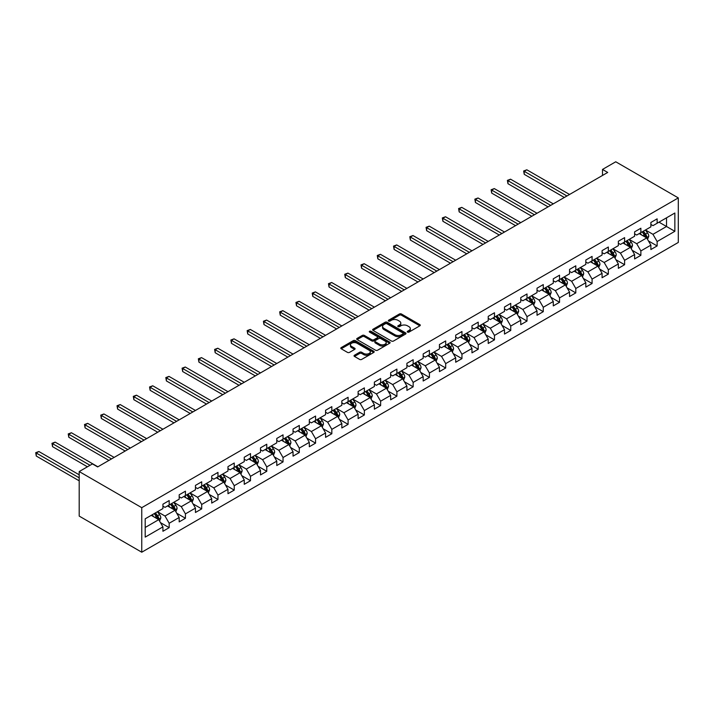 <?xml version="1.0" encoding="UTF-8"?>
<svg xmlns="http://www.w3.org/2000/svg" width="714" height="714" viewBox="0 0 714 714"><rect width="100%" height="100%" fill="white"/><g stroke="black" fill="none" stroke-linecap="round" stroke-linejoin="round"><path stroke-width="1.07" d="M407.551 332.099A1.017 0.589 0 0 0 408.988 332.099L419.859 325.816A1.446 0.839 0 0 0 420.287 325.227A1.446 0.839 0 0 0 419.859 324.638L401.438 313.999A1.446 0.839 0 0 0 399.394 313.999L388.523 320.283A1.017 0.589 0 0 0 389.951 321.104L391.361 320.291A4.632 2.677 0 0 1 397.912 320.291L399.447 321.184A4.632 2.677 0 0 1 400.804 323.067A4.632 2.677 0 0 1 399.447 324.959L398.037 325.771A1.017 0.589 0 0 0 399.474 326.601L400.875 325.789A4.632 2.677 0 0 1 407.426 325.789L408.961 326.673A4.632 2.677 0 0 1 410.318 328.565A4.632 2.677 0 0 1 408.961 330.457L407.551 331.269A1.017 0.589 0 0 0 407.551 332.099L407.551 331.269M354.465 355.242A1.446 0.839 0 0 0 354.046 355.831A1.446 0.839 0 0 0 354.465 356.429L359.633 359.41A1.446 0.839 0 0 0 361.677 359.41L373.761 352.439A1.446 0.839 0 0 0 374.181 351.841A1.446 0.839 0 0 0 373.761 351.252L355.34 340.623A1.446 0.839 0 0 0 353.287 340.623L341.212 347.593A1.446 0.839 0 0 0 340.792 348.182A1.446 0.839 0 0 0 341.212 348.771L347.459 352.377A1.446 0.839 0 0 0 349.503 352.377L354.671 349.396A1.446 0.839 0 0 0 355.09 348.807A1.446 0.839 0 0 0 354.671 348.209L351.574 346.424A3.873 2.231 0 0 1 350.44 344.844A3.873 2.231 0 0 1 352.832 342.782A3.873 2.231 0 0 1 357.054 343.264L369.174 350.262A3.873 2.231 0 0 1 370.307 351.841A3.873 2.231 0 0 1 367.924 353.912A3.873 2.231 0 0 1 363.703 353.43L361.677 352.261A1.446 0.839 0 0 0 359.633 352.261L354.465 355.242L354.465 356.429M678.3 197.903L615.745 161.783L602.5 169.432L607.712 172.44L97.657 466.92L92.436 463.913L79.2 471.552L141.756 507.672L678.3 197.903L678.3 242.448L141.756 552.217L141.756 507.672M391.459 341.033A1.446 0.839 0 0 0 393.512 341.033L405.588 334.063A1.446 0.839 0 0 0 406.007 333.474A1.446 0.839 0 0 0 405.588 332.876L387.166 322.246A1.446 0.839 0 0 0 385.114 322.246L373.038 329.216A1.446 0.839 0 0 0 372.619 329.806A1.446 0.839 0 0 0 373.038 330.395L391.459 341.033M369.914 332.313A1.017 0.589 0 0 1 370.941 332.456L389.657 343.255L377.599 350.217A1.446 0.839 0 0 1 375.546 350.217L357.125 339.587L362.293 336.624L362.293 335.419L357.125 338.4A1.446 0.839 0 0 0 356.705 338.998A1.446 0.839 0 0 0 357.125 339.587L357.125 338.4M362.293 336.624A1.446 0.839 0 0 1 364.345 336.624L364.345 335.419A1.446 0.839 0 0 0 362.293 335.419M364.345 335.419L371.815 339.73A1.446 0.839 0 0 0 373.859 339.73L377.287 337.758A1.446 0.839 0 0 0 377.715 337.16A1.446 0.839 0 0 0 377.287 336.571L369.513 332.081A1.017 0.589 0 0 1 370.941 331.251L389.674 342.068A1.446 0.839 0 0 1 390.094 342.658A1.446 0.839 0 0 1 389.674 343.247L389.674 342.068M160.471 522.63L169.182 527.655L169.182 523.264L179.187 517.48L179.187 521.88L185.444 518.266L185.444 513.875L195.457 508.091L195.457 512.491L201.705 508.877L201.705 504.477L211.719 498.702L211.719 503.093L217.975 499.488L217.975 495.088L227.98 489.313L227.98 493.704L234.237 490.099L234.237 485.699L244.25 479.924L244.25 484.315L250.507 480.7L250.507 476.309L260.512 470.526L260.512 474.926L266.768 471.311L266.768 466.92L276.782 461.137L276.782 465.537L283.039 461.922L283.039 457.531L293.043 451.748L293.043 456.148L299.3 452.533L299.3 448.133L309.314 442.359L309.314 446.75L315.561 443.144L315.561 438.744L325.575 432.97L325.575 437.361L331.832 433.746L331.832 429.355L341.836 423.581L341.836 427.972L348.093 424.357L348.093 419.966L358.107 414.182L358.107 418.582L364.363 414.968L364.363 410.577L374.368 404.793L374.368 409.193L380.624 405.579L380.624 401.188L390.638 395.404L390.638 399.795L396.895 396.19L396.895 391.79L406.9 386.015L406.9 390.406L413.156 386.801L413.156 382.401L423.17 376.626L423.17 381.017L429.417 377.403L429.417 373.011L439.431 367.237L439.431 371.628L445.688 368.013L445.688 363.622L455.693 357.839L455.693 362.239L461.949 358.624L461.949 354.233L471.963 348.45L471.963 352.85L478.219 349.235L478.219 344.844L488.224 339.061L488.224 343.452L494.481 339.846L494.481 335.446L504.495 329.672L504.495 334.063L510.751 330.457L510.751 326.057L520.756 320.283L520.756 324.674L527.012 321.059L527.012 316.668L537.026 310.893L537.026 315.285L543.274 311.67L543.274 307.279L553.288 301.495L553.288 305.895L559.544 302.281L559.544 297.89L569.549 292.106L569.549 296.506L575.805 292.892L575.805 288.501L585.819 282.717L585.819 287.108L592.076 283.503L592.076 279.103L602.081 273.328L602.081 277.719L608.337 274.114L608.337 269.713L618.351 263.939L618.351 268.33L624.607 264.716L624.607 260.324L634.612 254.55L634.612 258.941L640.869 255.326L640.869 250.935L650.882 245.152L650.882 249.552L657.139 245.937L657.139 241.546L674.855 231.309L674.855 213.013L666.519 217.824L666.519 226.499L674.855 231.309M169.182 527.655L162.926 531.27L162.926 526.878L145.201 537.106L145.201 518.81L162.926 508.573L162.926 504.182L169.182 500.568L169.182 504.959L179.187 499.184L179.187 494.793L185.444 491.178L185.444 495.57L195.457 489.795L195.457 485.395L201.705 481.789L201.705 486.18L211.719 480.406L211.719 476.006L217.975 472.4L217.975 476.791L227.98 471.008L227.98 466.617L234.237 463.002L234.237 467.402L244.25 461.619L244.25 457.228L250.507 453.613L250.507 458.013L260.512 452.23L260.512 447.839L266.768 444.224L266.768 448.615L276.782 442.841L276.782 438.45L283.039 434.835L283.039 439.226L293.043 433.452L293.043 429.052L299.3 425.446L299.3 429.837L309.314 424.062L309.314 419.662L315.561 416.057L315.561 420.448L325.575 414.664L325.575 410.273L331.832 406.659L331.832 411.059L341.836 405.275L341.836 400.884L348.093 397.27L348.093 401.67L358.107 395.886L358.107 391.495L364.363 387.88L364.363 392.272L374.368 386.497L374.368 382.106L380.624 378.491L380.624 382.882L390.638 377.108L390.638 372.708L396.895 369.102L396.895 373.493L406.9 367.719L406.9 363.319L413.156 359.704L413.156 364.104L423.17 358.321L423.17 353.93L429.417 350.315L429.417 354.715L439.431 348.932L439.431 344.541L445.688 340.926L445.688 345.326L455.693 339.543L455.693 335.152L461.949 331.537L461.949 335.928L471.963 330.154L471.963 325.754L478.219 322.148L478.219 326.539L488.224 320.764L488.224 316.364L494.481 312.759L494.481 317.15L504.495 311.375L504.495 306.975L510.751 303.361L510.751 307.761L520.756 301.977L520.756 297.586L527.012 293.972L527.012 298.372L537.026 292.588L537.026 288.197L543.274 284.583L543.274 288.974L553.288 283.199L553.288 278.808L559.544 275.193L559.544 279.585L569.549 273.81L569.549 269.41L575.805 265.804L575.805 270.195L585.819 264.421L585.819 260.021L592.076 256.415L592.076 260.806L602.081 255.023L602.081 250.632L608.337 247.017L608.337 251.417L618.351 245.634L618.351 241.243L624.607 237.628L624.607 242.028L634.612 236.245L634.612 231.854L640.869 228.239L640.869 232.63L650.882 226.856L650.882 222.465L657.139 218.85L657.139 223.241L674.855 213.013M167.513 505.923L175.019 510.26L165.005 516.035L157.499 511.706M162.926 506.164L165.005 507.368L169.182 504.959M165.005 516.035L169.182 523.264M175.019 510.26L179.187 517.48M183.775 496.533L191.281 500.871L181.276 506.645L173.77 502.317M179.187 496.774L181.276 497.979L185.444 495.57M181.276 506.645L185.444 513.875M191.281 500.871L195.457 508.091M200.045 487.144L207.551 491.482L197.537 497.256L190.031 492.919M195.457 487.385L197.537 488.59L201.705 486.18M197.537 497.256L201.705 504.477M207.551 491.482L211.719 498.702M216.306 477.755L223.812 482.084L213.807 487.867L206.292 483.53M211.719 477.996L213.807 479.201L217.975 476.791M213.807 487.867L217.975 495.088M223.812 482.084L227.98 489.313M232.568 468.366L240.082 472.695L230.069 478.478L222.563 474.141M227.98 468.607L230.069 469.812L234.237 467.402M230.069 478.478L234.237 485.699M240.082 472.695L244.25 479.924M248.838 458.968L256.344 463.306L246.33 469.089L238.824 464.752M244.25 459.209L246.33 460.414L250.507 458.013M246.33 469.089L250.507 476.309M256.344 463.306L260.512 470.526M265.099 449.579L272.605 453.917L262.6 459.691L255.094 455.362M260.512 449.82L262.6 451.025L266.768 448.615M262.6 459.691L266.768 466.92M272.605 453.917L276.782 461.137M281.37 440.19L288.875 444.527L278.862 450.302L271.356 445.973M276.782 440.431L278.862 441.636L283.039 439.226M278.862 450.302L283.039 457.531M288.875 444.527L293.043 451.748M297.631 430.801L305.137 435.138L295.132 440.913L287.626 436.575M293.043 431.042L295.132 432.247L299.3 429.837M295.132 440.913L299.3 448.133M305.137 435.138L309.314 442.359M313.901 421.412L321.407 425.74L311.393 431.524L303.887 427.186M309.314 421.653L311.393 422.858L315.561 420.448M311.393 431.524L315.561 438.744M321.407 425.74L325.575 432.97M330.163 412.023L337.668 416.351L327.664 422.135L320.149 417.797M325.575 412.264L327.664 413.468L331.832 411.059M327.664 422.135L331.832 429.355M337.668 416.351L341.836 423.581M346.424 402.625L353.939 406.962L343.925 412.746L336.419 408.408M341.836 402.866L343.925 404.07L348.093 401.67M343.925 412.746L348.093 419.966M353.939 406.962L358.107 414.182M362.694 393.236L370.2 397.573L360.186 403.348L352.68 399.019M358.107 393.476L360.186 394.681L364.363 392.272M360.186 403.348L364.363 410.577M370.2 397.573L374.368 404.793M378.956 383.846L386.461 388.184L376.457 393.958L368.951 389.63M374.368 384.087L376.457 385.292L380.624 382.882M376.457 393.958L380.624 401.188M386.461 388.184L390.638 395.404M395.226 374.457L402.732 378.795L392.718 384.569L385.212 380.232M390.638 374.698L392.718 375.903L396.895 373.493M392.718 384.569L396.895 391.79M402.732 378.795L406.9 386.015M411.487 365.068L418.993 369.397L408.988 375.18L401.482 370.843M406.9 365.309L408.988 366.514L413.156 364.104M408.988 375.18L413.156 382.401M418.993 369.397L423.17 376.626M427.757 355.679L435.263 360.008L425.249 365.791L417.744 361.454M423.17 355.92L425.249 357.116L429.417 354.715M425.249 365.791L429.417 373.011M435.263 360.008L439.431 367.237M444.019 346.281L451.525 350.619L441.52 356.402L434.005 352.064M439.431 346.522L441.52 347.727L445.688 345.326M441.52 356.402L445.688 363.622M451.525 350.619L455.693 357.839M460.28 336.892L467.795 341.23L457.781 347.004L450.275 342.675M455.693 337.133L457.781 338.338L461.949 335.928M457.781 347.004L461.949 354.233M467.795 341.23L471.963 348.45M476.55 327.503L484.056 331.84L474.042 337.615L466.537 333.286M471.963 327.744L474.042 328.949L478.219 326.539M474.042 337.615L478.219 344.844M484.056 331.84L488.224 339.061M492.812 318.114L500.318 322.451L490.313 328.226L482.807 323.888M488.224 318.355L490.313 319.56L494.481 317.15M490.313 328.226L494.481 335.446M500.318 322.451L504.495 329.672M509.082 308.725L516.588 313.053L506.574 318.837L499.068 314.499M504.495 308.966L506.574 310.171L510.751 307.761M506.574 318.837L510.751 326.057M516.588 313.053L520.756 320.283M525.343 299.336L532.849 303.664L522.844 309.448L515.338 305.11M520.756 299.577L522.844 300.772L527.012 298.372M522.844 309.448L527.012 316.668M532.849 303.664L537.026 310.893M541.614 289.938L549.12 294.275L539.106 300.058L531.6 295.721M537.026 290.179L539.106 291.383L543.274 288.974M539.106 300.058L543.274 307.279M549.12 294.275L553.288 301.495M557.875 280.548L565.381 284.886L555.376 290.66L547.861 286.332M553.288 280.789L555.376 281.994L559.544 279.585M555.376 290.66L559.544 297.89M565.381 284.886L569.549 292.106M574.136 271.159L581.651 275.497L571.637 281.271L564.131 276.943M569.549 271.4L571.637 272.605L575.805 270.195M571.637 281.271L575.805 288.501M581.651 275.497L585.819 282.717M590.407 261.77L597.913 266.108L587.899 271.882L580.393 267.545M585.819 262.011L587.899 263.216L592.076 260.806M587.899 271.882L592.076 279.103M597.913 266.108L602.081 273.328M606.668 252.381L614.174 256.71L604.169 262.493L596.663 258.156M602.081 252.622L604.169 253.827L608.337 251.417M604.169 262.493L608.337 269.713M614.174 256.71L618.351 263.939M622.938 242.992L630.444 247.321L620.43 253.104L612.924 248.767M618.351 243.233L620.43 244.429L624.607 242.028M620.43 253.104L624.607 260.324M630.444 247.321L634.612 254.55M639.2 233.594L646.706 237.932L636.701 243.715L629.195 239.377M634.612 233.835L636.701 235.04L640.869 232.63M636.701 243.715L640.869 250.935M646.706 237.932L650.882 245.152M659.013 222.161L666.519 226.499L652.962 234.317L645.456 229.988M650.882 224.446L652.962 225.651L657.139 223.241M652.962 234.317L657.139 241.546M79.2 471.552L79.2 516.097L141.756 552.217M602.5 169.432L602.5 175.448M145.201 527.476L158.749 519.649L151.243 515.321M158.749 519.649L162.926 526.878M648.428 240.913L657.139 245.937M632.167 250.302L640.869 255.326M615.896 259.691L624.607 264.716M599.635 269.08L608.337 274.114M583.365 278.478L592.076 283.503M567.103 287.867L575.805 292.892M550.833 297.256L559.544 302.281M534.572 306.645L543.274 311.67M518.31 316.034L527.012 321.059M502.04 325.423L510.751 330.457M485.779 334.821L494.481 339.846M469.509 344.21L478.219 349.235M453.247 353.6L461.949 358.624M436.977 362.989L445.688 368.013M420.716 372.378L429.417 377.403M404.454 381.767L413.156 386.801M388.184 391.165L396.895 396.19M371.923 400.554L380.624 405.579M355.652 409.943L364.363 414.968M339.391 419.332L348.093 424.357M323.121 428.721L331.832 433.746M306.859 438.11L315.561 443.144M290.598 447.508L299.3 452.533M274.328 456.898L283.039 461.922M258.066 466.287L266.768 471.311M241.796 475.676L250.507 480.7M225.535 485.065L234.237 490.099M209.264 494.463L217.975 499.488M193.003 503.852L201.705 508.877M176.742 513.241L185.444 518.266M407.962 332.242L408.961 331.662A4.632 2.677 0 0 0 410.318 329.77L410.318 328.565M400.804 323.067L400.804 324.272A4.632 2.677 0 0 1 399.447 326.164L398.439 326.744M419.841 325.825L401.438 315.204A1.446 0.839 0 0 0 399.394 315.204L388.925 321.246M405.57 334.072L387.166 323.451A1.446 0.839 0 0 0 385.114 323.451L373.056 330.412M403.026 333.884A1.017 0.589 0 0 0 403.026 333.054L386.854 323.719A1.017 0.589 0 0 0 385.426 323.719L383.945 324.575A4.632 2.677 0 0 0 382.588 326.468A4.632 2.677 0 0 0 383.945 328.36L394.994 334.741A4.632 2.677 0 0 0 401.545 334.741L403.026 333.884L403.026 335.089A1.017 0.589 0 0 0 403.321 334.67L403.321 333.474M382.588 326.468L382.588 327.672A4.632 2.677 0 0 0 383.945 329.565L383.945 328.36M403.026 335.089L401.545 335.946A4.632 2.677 0 0 1 394.994 335.946L383.945 329.565M364.345 336.624L371.815 340.935A1.446 0.839 0 0 0 373.859 340.935L377.287 338.954A1.446 0.839 0 0 0 377.715 338.365L377.715 337.16M379.562 344.21A3.873 2.231 0 0 0 383.784 344.692A3.873 2.231 0 0 0 386.176 342.631A3.873 2.231 0 0 0 385.042 341.051L380.767 338.579A1.446 0.839 0 0 0 378.723 338.579L375.296 340.56A1.446 0.839 0 0 0 374.868 341.149A1.446 0.839 0 0 0 375.296 341.738L379.562 344.21L379.562 345.415A3.873 2.231 0 0 0 383.784 345.897A3.873 2.231 0 0 0 386.176 343.836L386.176 342.631M374.868 341.149L374.868 342.354A1.446 0.839 0 0 0 375.296 342.943L375.296 341.738M379.562 345.415L375.296 342.943M370.307 351.841L370.307 353.046A3.873 2.231 0 0 1 367.924 355.117A3.873 2.231 0 0 1 363.703 354.626L361.677 353.466A1.446 0.839 0 0 0 359.633 353.466L354.483 356.438M350.44 344.844L350.44 346.049A3.873 2.231 0 0 0 351.574 347.629L351.574 346.424M354.653 349.405L351.574 347.629M373.734 352.448L355.34 341.827A1.446 0.839 0 0 0 353.287 341.827L341.23 348.78M647.536 239.36L648.776 236.236A3.909 2.258 -120 0 0 647.527 232.907L645.376 230.033M641.618 234.995L640.163 233.041M569.549 194.467L526.834 169.807L524.228 171.315L524.228 174.323L564.337 197.483M642.145 231.898L644.296 234.772A3.909 2.258 60 0 1 645.411 237.119L646.661 236.396A3.909 2.258 -120 0 0 645.545 234.049L643.394 231.175M642.413 231.747L644.804 234.933A1.99 1.151 60 0 1 645.161 235.531L646.661 236.396M524.228 174.323L523.657 170.985L566.943 195.975M523.657 170.985L526.834 169.807M631.265 248.749L632.506 245.625A3.909 2.258 -120 0 0 631.256 242.296L629.105 239.422M625.357 244.384L623.893 242.439M553.288 203.865L510.572 179.196L507.966 180.704L507.966 183.712L548.075 206.873M625.875 241.287L628.025 244.161A3.909 2.258 60 0 1 629.15 246.517L630.4 245.794A3.909 2.258 -120 0 0 629.275 243.438L627.124 240.564M626.151 241.136L628.534 244.322A1.99 1.151 60 0 1 628.9 244.929L630.4 245.794M507.966 183.712L507.386 180.374L550.681 205.364M507.386 180.374L510.572 179.196M615.004 258.138L616.244 255.014A3.909 2.258 -120 0 0 614.995 251.685L612.844 248.811M609.096 253.773L607.632 251.828M537.026 213.254L494.302 188.585L491.696 190.094L491.696 193.101L531.805 216.262M609.613 250.685L611.764 253.55A3.909 2.258 60 0 1 612.88 255.907L614.129 255.184A3.909 2.258 -120 0 0 613.014 252.827L610.863 249.962M609.881 250.525L612.273 253.711A1.99 1.151 60 0 1 612.63 254.318L614.129 255.184M491.696 193.101L491.125 189.763L534.411 214.753M491.125 189.763L494.302 188.585M598.734 267.527L599.974 264.403A3.909 2.258 -120 0 0 598.734 261.083L596.574 258.209M592.825 263.171L591.362 261.217M520.756 222.643L478.041 197.983L475.435 199.483L475.435 202.49L515.544 225.651M593.343 260.074L595.494 262.948A3.909 2.258 60 0 1 596.618 265.296L597.868 264.573A3.909 2.258 -120 0 0 596.752 262.225L594.592 259.352M593.62 259.914L596.003 263.1A1.99 1.151 60 0 1 596.369 263.707L597.868 264.573M475.435 202.49L474.864 199.152L518.15 224.142M474.864 199.152L478.041 197.983M582.472 276.925L583.713 273.792A3.909 2.258 -120 0 0 582.463 270.472L580.312 267.598M576.564 272.561L575.1 270.606M504.495 232.032L461.771 207.372L459.164 208.872L459.164 211.888L499.282 235.04M577.082 269.464L579.232 272.337A3.909 2.258 60 0 1 580.348 274.685L581.598 273.962A3.909 2.258 -120 0 0 580.482 271.615L578.331 268.741M577.349 269.303L579.741 272.489A1.99 1.151 60 0 1 580.098 273.096L581.598 273.962M459.164 211.888L458.593 208.542L501.888 233.54M458.593 208.542L461.771 207.372M566.202 286.314L567.443 283.19A3.909 2.258 -120 0 0 566.202 279.861L564.051 276.987M560.294 281.95L558.83 279.995M488.224 241.421L445.509 216.761L442.903 218.27L442.903 221.278L483.012 244.429M560.811 278.853L562.971 281.727A3.909 2.258 60 0 1 564.087 284.074L565.336 283.351A3.909 2.258 -120 0 0 564.221 281.004L562.07 278.13M561.088 278.692L563.471 281.887A1.99 1.151 60 0 1 563.837 282.485L565.336 283.351M442.903 221.278L442.332 217.931L485.618 242.93M442.332 217.931L445.509 216.761M549.941 295.703L551.181 292.579A3.909 2.258 -120 0 0 549.932 289.25L547.781 286.376M544.032 291.339L542.569 289.384M471.963 250.81L429.248 226.151L426.642 227.659L426.642 230.667L466.751 253.827M544.55 288.242L546.701 291.116A3.909 2.258 60 0 1 547.816 293.463L549.075 292.74A3.909 2.258 -120 0 0 547.95 290.393L545.799 287.519M544.818 288.09L547.21 291.276A1.99 1.151 60 0 1 547.576 291.874L549.075 292.74M426.642 230.667L426.062 227.329L469.357 252.319M426.062 227.329L429.248 226.151M533.679 305.092L534.92 301.968A3.909 2.258 -120 0 0 533.67 298.639L531.519 295.766M527.762 300.728L526.307 298.782M455.693 260.208L412.978 235.54L410.371 237.048L410.371 240.056L450.48 263.216M528.289 297.631L530.44 300.505A3.909 2.258 60 0 1 531.555 302.861L532.805 302.138A3.909 2.258 -120 0 0 531.689 299.782L529.538 296.908M528.556 297.479L530.948 300.665A1.99 1.151 60 0 1 531.305 301.272L532.805 302.138M410.371 240.056L409.8 236.718L453.087 261.708M409.8 236.718L412.978 235.54M517.409 314.481L518.65 311.358A3.909 2.258 -120 0 0 517.4 308.029L515.249 305.155M511.501 310.117L510.037 308.171M439.431 269.597L396.716 244.929L394.11 246.437L394.11 249.445L434.219 272.605M512.018 307.029L514.169 309.894A3.909 2.258 60 0 1 515.294 312.25L516.543 311.527A3.909 2.258 -120 0 0 515.419 309.18L513.268 306.306M512.295 306.868L514.678 310.054A1.99 1.151 60 0 1 515.044 310.661L516.543 311.527M394.11 249.445L393.53 246.107L436.825 271.097M393.53 246.107L396.716 244.929M501.148 323.87L502.388 320.747A3.909 2.258 -120 0 0 501.139 317.427L498.988 314.553M495.239 319.515L493.776 317.56M423.17 278.987L380.446 254.327L377.84 255.826L377.84 258.834L417.949 281.994M495.757 316.418L497.908 319.292A3.909 2.258 60 0 1 499.024 321.639L500.273 320.916A3.909 2.258 -120 0 0 499.157 318.569L497.006 315.695M496.025 316.257L498.417 319.444A1.99 1.151 60 0 1 498.774 320.05L500.273 320.916M377.84 258.834L377.269 255.496L420.555 280.495M377.269 255.496L380.446 254.327M484.877 333.268L486.118 330.145A3.909 2.258 -120 0 0 484.877 326.816L482.718 323.942M478.969 328.904L477.505 326.95M406.9 288.376L364.185 263.716L361.579 265.215L361.579 268.232L401.687 291.383M479.487 325.807L481.638 328.681A3.909 2.258 60 0 1 482.762 331.028L484.012 330.305A3.909 2.258 -120 0 0 482.896 327.958L480.736 325.084M479.763 325.646L482.146 328.833A1.99 1.151 60 0 1 482.512 329.44L484.012 330.305M361.579 268.232L361.007 264.885L404.294 289.884M361.007 264.885L364.185 263.716M468.616 342.658L469.857 339.534A3.909 2.258 -120 0 0 468.607 336.205L466.456 333.331M462.708 338.293L461.244 336.339M390.638 297.765L347.914 273.105L345.308 274.613L345.308 277.621L385.426 300.772M463.225 335.196L465.376 338.07A3.909 2.258 60 0 1 466.492 340.417L467.741 339.694A3.909 2.258 -120 0 0 466.626 337.347L464.475 334.473M463.493 335.036L465.885 338.231A1.99 1.151 60 0 1 466.242 338.829L467.741 339.694M345.308 277.621L344.737 274.274L388.032 299.273M344.737 274.274L347.914 273.105M452.346 352.047L453.586 348.923A3.909 2.258 -120 0 0 452.346 345.594L450.195 342.72M446.437 347.682L444.974 345.728M374.368 307.154L331.653 282.494L329.047 284.002L329.047 287.01L369.156 310.171M446.955 344.585L449.115 347.459A3.909 2.258 60 0 1 450.231 349.806L451.48 349.092A3.909 2.258 -120 0 0 450.364 346.736L448.213 343.862M447.232 344.434L449.615 347.62A1.99 1.151 60 0 1 449.981 348.218L451.48 349.092M329.047 287.01L328.476 283.672L371.762 308.662M328.476 283.672L331.653 282.494M436.084 361.436L437.325 358.312A3.909 2.258 -120 0 0 436.075 354.983L433.925 352.109M430.176 357.071L428.712 355.126M358.107 316.552L315.392 291.883L312.786 293.392L312.786 296.399L352.894 319.56M430.694 353.974L432.845 356.848A3.909 2.258 60 0 1 433.96 359.204L435.219 358.482A3.909 2.258 -120 0 0 434.094 356.125L431.943 353.252M430.961 353.823L433.353 357.009A1.99 1.151 60 0 1 433.71 357.616L435.219 358.482M312.786 296.399L312.205 293.061L355.501 318.051M312.205 293.061L315.392 291.883M419.823 370.825L421.064 367.701A3.909 2.258 -120 0 0 419.814 364.372L417.663 361.507M413.906 366.461L412.451 364.515M341.836 325.941L299.121 301.272L296.515 302.781L296.515 305.788L336.624 328.949M414.432 363.372L416.583 366.237A3.909 2.258 60 0 1 417.699 368.594L418.948 367.871A3.909 2.258 -120 0 0 417.833 365.523L415.682 362.65M414.7 363.212L417.092 366.398A1.99 1.151 60 0 1 417.449 367.005L418.948 367.871M296.515 305.788L295.944 302.45L339.23 327.44M295.944 302.45L299.121 301.272M403.553 380.214L404.793 377.09A3.909 2.258 -120 0 0 403.544 373.77L401.393 370.896M397.644 375.859L396.181 373.904M325.575 335.33L282.86 310.67L280.254 312.17L280.254 315.177L320.363 338.338M398.162 372.762L400.313 375.635A3.909 2.258 60 0 1 401.438 377.983L402.687 377.26A3.909 2.258 -120 0 0 401.563 374.912L399.412 372.039M398.439 372.601L400.822 375.787A1.99 1.151 60 0 1 401.188 376.394L402.687 377.26M280.254 315.177L279.674 311.839L322.969 336.838M279.674 311.839L282.86 310.67M387.291 389.612L388.532 386.488A3.909 2.258 -120 0 0 387.283 383.159L385.132 380.285M381.383 385.248L379.919 383.293M309.305 344.719L266.59 320.059L263.984 321.559L263.984 324.575L304.093 347.727M381.901 382.151L384.052 385.024A3.909 2.258 60 0 1 385.167 387.372L386.417 386.649A3.909 2.258 -120 0 0 385.301 384.302L383.15 381.428M382.168 381.99L384.56 385.176A1.99 1.151 60 0 1 384.917 385.783L386.417 386.649M263.984 324.575L263.412 321.229L306.699 346.228M263.412 321.229L266.59 320.059M371.021 399.001L372.262 395.877A3.909 2.258 -120 0 0 371.021 392.548L368.861 389.674M365.113 394.637L363.649 392.682M293.043 354.108L250.328 329.449L247.722 330.957L247.722 333.965L287.831 357.116M365.63 391.54L367.781 394.414A3.909 2.258 60 0 1 368.906 396.761L370.155 396.038A3.909 2.258 -120 0 0 369.04 393.691L366.88 390.817M365.907 391.379L368.29 394.574A1.99 1.151 60 0 1 368.656 395.172L370.155 396.038M247.722 333.965L247.151 330.618L290.437 355.617M247.151 330.618L250.328 329.449M354.76 408.39L356 405.266A3.909 2.258 -120 0 0 354.751 401.937L352.6 399.064M348.851 404.026L347.388 402.071M276.782 363.497L234.058 338.838L231.452 340.346L231.452 343.354L271.57 366.514M349.369 400.929L351.52 403.803A3.909 2.258 60 0 1 352.636 406.15L353.885 405.436A3.909 2.258 -120 0 0 352.77 403.08L350.619 400.206M349.637 400.777L352.029 403.963A1.99 1.151 60 0 1 352.386 404.561L353.885 405.436M231.452 343.354L230.881 340.016L274.176 365.006M230.881 340.016L234.058 338.838M338.49 417.779L339.73 414.656A3.909 2.258 -120 0 0 338.49 411.326L336.339 408.453M332.581 413.415L331.118 411.469M260.512 372.895L217.797 348.227L215.191 349.735L215.191 352.743L255.3 375.903M333.099 410.318L335.259 413.192A3.909 2.258 60 0 1 336.374 415.548L337.624 414.825A3.909 2.258 -120 0 0 336.508 412.469L334.357 409.604M333.376 410.166L335.758 413.352A1.99 1.151 60 0 1 336.124 413.959L337.624 414.825M215.191 352.743L214.619 349.405L257.906 374.395M214.619 349.405L217.797 348.227M322.228 427.168L323.469 424.045A3.909 2.258 -120 0 0 322.219 420.716L320.068 417.851M316.32 422.804L314.856 420.858M244.25 382.285L201.535 357.616L198.929 359.124L198.929 362.132L239.038 385.292M316.837 419.716L318.988 422.581A3.909 2.258 60 0 1 320.104 424.937L321.362 424.214A3.909 2.258 -120 0 0 320.238 421.867L318.087 418.993M317.105 419.555L319.497 422.742A1.99 1.151 60 0 1 319.854 423.348L321.362 424.214M198.929 362.132L198.349 358.794L241.644 383.784M198.349 358.794L201.535 357.616M305.967 436.557L307.207 433.434A3.909 2.258 -120 0 0 305.958 430.114L303.807 427.24M300.05 432.202L298.595 430.247M227.98 391.674L185.265 367.014L182.659 368.513L182.659 371.53L222.768 394.681M300.576 429.105L302.727 431.979A3.909 2.258 60 0 1 303.843 434.326L305.092 433.603A3.909 2.258 -120 0 0 303.977 431.256L301.826 428.382M300.844 428.944L303.236 432.131A1.99 1.151 60 0 1 303.593 432.738L305.092 433.603M182.659 371.53L182.088 368.183L225.374 393.182M182.088 368.183L185.265 367.014M289.697 445.955L290.937 442.832A3.909 2.258 -120 0 0 289.688 439.503L287.537 436.629M283.788 441.591L282.325 439.637M211.719 401.063L169.004 376.403L166.398 377.902L166.398 380.919L206.507 404.07M284.306 438.494L286.457 441.368A3.909 2.258 60 0 1 287.581 443.715L288.831 442.992A3.909 2.258 -120 0 0 287.706 440.645L285.555 437.771M284.583 438.334L286.966 441.52A1.99 1.151 60 0 1 287.331 442.127L288.831 442.992M166.398 380.919L165.818 377.572L209.113 402.571M165.818 377.572L169.004 376.403M273.435 455.345L274.676 452.221A3.909 2.258 -120 0 0 273.426 448.892L271.275 446.018M267.518 450.98L266.063 449.026M195.449 410.452L152.734 385.792L150.127 387.3L150.127 390.308L190.236 413.468M268.045 447.883L270.195 450.757A3.909 2.258 60 0 1 271.311 453.104L272.561 452.381A3.909 2.258 -120 0 0 271.445 450.034L269.294 447.16M268.312 447.732L270.704 450.918A1.99 1.151 60 0 1 271.061 451.516L272.561 452.381M150.127 390.308L149.556 386.97L192.842 411.96M149.556 386.97L152.734 385.792M257.165 464.734L258.406 461.61A3.909 2.258 -120 0 0 257.165 458.281L255.005 455.407M251.257 460.369L249.793 458.415M179.187 419.841L136.472 395.181L133.866 396.689L133.866 399.697L173.975 422.858M251.774 457.272L253.925 460.146A3.909 2.258 60 0 1 255.05 462.494L256.299 461.779A3.909 2.258 -120 0 0 255.184 459.423L253.024 456.549M252.051 457.121L254.434 460.307A1.99 1.151 60 0 1 254.8 460.914L256.299 461.779M133.866 399.697L133.295 396.359L176.581 421.349M133.295 396.359L136.472 395.181M240.904 474.123L242.144 470.999A3.909 2.258 -120 0 0 240.895 467.67L238.744 464.796M234.995 469.758L233.532 467.813M162.926 429.239L120.202 404.57L117.596 406.079L117.596 409.086L157.714 432.247M235.513 466.661L237.664 469.535A3.909 2.258 60 0 1 238.779 471.892L240.029 471.169A3.909 2.258 -120 0 0 238.913 468.812L236.762 465.947M235.781 466.51L238.173 469.696A1.99 1.151 60 0 1 238.53 470.303L240.029 471.169M117.596 409.086L117.025 405.748L160.32 430.738M117.025 405.748L120.202 404.57M224.633 483.512L225.874 480.388A3.909 2.258 -120 0 0 224.633 477.059L222.482 474.194M218.725 479.148L217.261 477.202M146.656 438.628L103.941 413.968L101.334 415.468L101.334 418.475L141.443 441.636M219.243 476.059L221.394 478.933A3.909 2.258 60 0 1 222.518 481.281L223.768 480.558A3.909 2.258 -120 0 0 222.652 478.21L220.501 475.337M219.519 475.899L221.902 479.085A1.99 1.151 60 0 1 222.268 479.692L223.768 480.558M101.334 418.475L100.763 415.137L144.049 440.127M100.763 415.137L103.941 413.968M208.372 492.901L209.613 489.777A3.909 2.258 -120 0 0 208.363 486.457L206.212 483.583M202.464 488.546L201 486.591M130.394 448.017L87.679 423.357L85.073 424.857L85.073 427.873L125.182 451.025M202.981 485.449L205.132 488.322A3.909 2.258 60 0 1 206.248 490.67L207.506 489.947A3.909 2.258 -120 0 0 206.382 487.6L204.231 484.726M203.249 485.288L205.641 488.474A1.99 1.151 60 0 1 205.998 489.081L207.506 489.947M85.073 427.873L84.493 424.527L127.788 449.525M84.493 424.527L87.679 423.357M192.111 502.299L193.342 499.175A3.909 2.258 -120 0 0 192.102 495.846L189.951 492.972M186.193 497.935L184.739 495.98M114.124 457.406L71.409 432.746L68.803 434.246L68.803 437.263L108.912 460.414M186.72 494.838L188.871 497.712A3.909 2.258 60 0 1 189.986 500.059L191.236 499.336A3.909 2.258 -120 0 0 190.12 496.989L187.969 494.115M186.988 494.677L189.38 497.863A1.99 1.151 60 0 1 189.737 498.47L191.236 499.336M68.803 437.263L68.232 433.916L111.518 458.915M68.232 433.916L71.409 432.746M175.84 511.688L177.081 508.564A3.909 2.258 -120 0 0 175.831 505.235L173.68 502.361M169.932 507.324L168.468 505.369M97.863 466.795L55.148 442.136L52.541 443.644L52.541 446.652L87.438 466.795M170.45 504.227L172.601 507.101A3.909 2.258 60 0 1 173.725 509.448L174.975 508.725A3.909 2.258 -120 0 0 173.85 506.378L171.699 503.504M170.726 504.075L173.109 507.261A1.99 1.151 60 0 1 173.475 507.859L174.975 508.725M52.541 446.652L51.961 443.314L90.044 465.296M51.961 443.314L55.148 442.136M159.579 521.077L160.82 517.953A3.909 2.258 -120 0 0 159.57 514.624L157.419 511.751M153.662 516.713L152.207 514.758M79.2 474.801L38.877 451.525L36.271 453.033L36.271 456.041L79.2 480.825M154.188 513.616L156.339 516.49A3.909 2.258 60 0 1 157.455 518.846L158.704 518.123A3.909 2.258 -120 0 0 157.589 515.767L155.438 512.893M154.456 513.464L156.848 516.65A1.99 1.151 60 0 1 157.205 517.257L158.704 518.123M36.271 456.041L35.7 452.703L79.2 477.818M35.7 452.703L38.877 451.525M408.961 331.662L408.961 330.457M398.037 326.601L398.037 325.771M399.447 326.164L399.447 324.959M388.523 321.104L388.523 320.283M399.394 315.204L399.394 313.999M401.438 315.204L401.438 313.999M419.859 325.816L419.859 324.638M373.038 330.395L373.038 329.216M385.114 323.451L385.114 322.246M387.166 323.451L387.166 322.246M405.588 334.063L405.588 332.876M394.994 335.946L394.994 334.741M401.545 335.946L401.545 334.741M371.815 340.935L371.815 339.73M373.859 340.935L373.859 339.73M377.287 338.954L377.287 337.758M370.941 332.456L370.941 331.251M359.633 353.466L359.633 352.261M361.677 353.466L361.677 352.261M363.703 354.626L363.703 353.43M354.671 349.396L354.671 348.209M341.212 348.771L341.212 347.593M353.287 341.827L353.287 340.623M355.34 341.827L355.34 340.623M373.761 352.439L373.761 351.252M646.322 237.708L648.749 236.307M645.545 234.049L647.527 232.907M642.761 235.656L644.296 234.772M630.06 247.098L632.479 245.696M629.275 243.438L631.256 242.296M626.499 245.045L628.025 244.161M613.79 256.487L616.218 255.094M613.014 252.827L614.995 251.685M610.238 254.434L611.764 253.55M597.529 265.885L599.947 264.483M596.752 262.225L598.734 261.083M593.968 263.823L595.494 262.948M581.258 275.274L583.686 273.873M580.482 271.615L582.463 270.472M577.706 273.221L579.232 272.337M564.997 284.663L567.425 283.262M564.221 281.004L566.202 279.861M561.436 282.61L562.971 281.727M548.727 294.052L551.154 292.651M547.95 290.393L549.932 289.25M545.175 291.999L546.701 291.116M532.466 303.441L534.893 302.04M531.689 299.782L533.67 298.639M528.904 301.388L530.44 300.505M516.204 312.83L518.623 311.438M515.419 309.18L517.4 308.029M512.643 310.777L514.169 309.894M499.934 322.228L502.361 320.827M499.157 318.569L501.139 317.427M496.382 320.167L497.908 319.292M483.673 331.617L486.091 330.216M482.896 327.958L484.877 326.816M480.111 329.565L481.638 328.681M467.402 341.006L469.83 339.605M466.626 337.347L468.607 336.205M463.85 338.954L465.376 338.07M451.141 350.396L453.568 348.994M450.364 346.736L452.346 345.594M447.58 348.343L449.115 347.459M434.871 359.785L437.298 358.383M434.094 356.125L436.075 354.983M431.318 357.732L432.845 356.848M418.609 369.174L421.037 367.781M417.833 365.523L419.814 364.372M415.048 367.121L416.583 366.237M402.348 378.572L404.767 377.171M401.563 374.912L403.544 373.77M398.787 376.51L400.313 375.635M386.078 387.961L388.505 386.56M385.301 384.302L387.283 383.159M382.526 385.908L384.052 385.024M369.816 397.35L372.235 395.949M369.04 393.691L371.021 392.548M366.255 395.297L367.781 394.414M353.546 406.739L355.974 405.338M352.77 403.08L354.751 401.937M349.994 404.686L351.52 403.803M337.285 416.128L339.703 414.727M336.508 412.469L338.49 411.326M333.724 414.075L335.259 413.192M321.014 425.517L323.442 424.125M320.238 421.867L322.219 420.716M317.462 423.464L318.988 422.581M304.753 434.915L307.181 433.514M303.977 431.256L305.958 430.114M301.192 432.862L302.727 431.979M288.492 444.304L290.91 442.903M287.706 440.645L289.688 439.503M284.931 442.252L286.457 441.368M272.221 453.693L274.649 452.292M271.445 450.034L273.426 448.892M268.669 451.641L270.195 450.757M255.96 463.083L258.379 461.681M255.184 459.423L257.165 458.281M252.399 461.03L253.925 460.146M239.69 472.472L242.117 471.079M238.913 468.812L240.895 467.67M236.138 470.419L237.664 469.535M223.428 481.87L225.847 480.468M222.652 478.21L224.633 477.059M219.867 479.808L221.394 478.933M207.158 491.259L209.586 489.858M206.382 487.6L208.363 486.457M203.606 489.206L205.132 488.322M190.897 500.648L193.324 499.247M190.12 496.989L192.102 495.846M187.336 498.595L188.871 497.712M174.635 510.037L177.054 508.636M173.85 506.378L175.831 505.235M171.074 507.984L172.601 507.101M158.365 519.426L160.793 518.025M157.589 515.767L159.57 514.624M154.813 517.373L156.339 516.49"/></g></svg>
